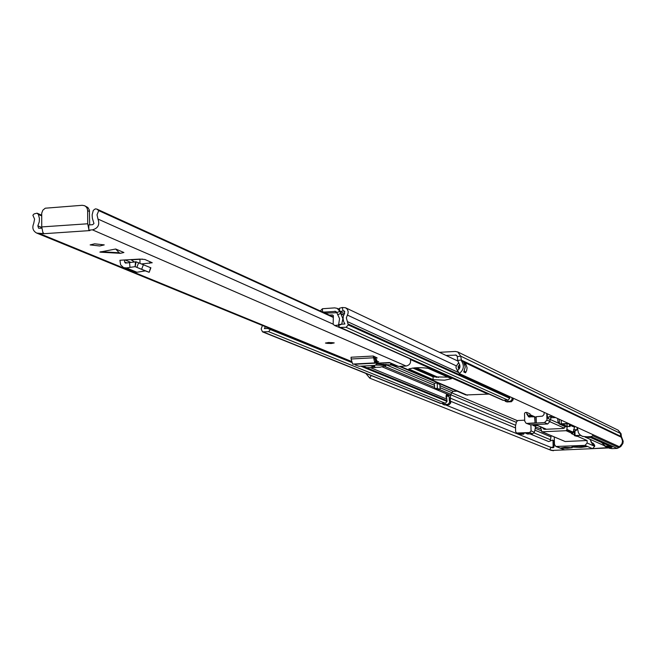 <?xml version="1.0" encoding="UTF-8"?>
<svg xmlns="http://www.w3.org/2000/svg" width="656" height="656" viewBox="0 0 656 656"><rect width="100%" height="100%" fill="white"/><g stroke="black" fill="none" stroke-linecap="round" stroke-linejoin="round"><path stroke-width="0.98" d="M439.438 352.313L455.28 351.46L457.749 351.944L460.701 356.142L461.545 360.997C464.538 365.794 463.776 369.976 459.257 373.543L457.576 370.533L459.528 368.328L459.881 365.408L457.716 360.472L457.298 356.626L456.232 355.126L446.055 355.454M550.376 440.324L551.188 435.691M365.794 373.387L369.812 378.184L549.777 449.795L550.933 447.392M457.298 356.626L460.701 356.142L621.06 433.706L621.404 436.658L620.724 436.33L620.379 433.378L618.067 430.139L620.379 433.378L621.06 437.109C623.405 440.799 622.839 444.005 619.346 446.72L459.257 373.543M457.691 371.001L456.068 367.959L456.035 366.597L458.528 362.793M369.812 378.184L371.091 375.519M550.532 447.22L445.588 404.941M465.563 363.17L467.088 367.819L466.654 370.648L465.522 372.797L463.759 371.977L465.252 366.95L463.562 362.046L465.563 363.17L465.588 364.154L464.563 363.768M459.676 364.662L458.109 366.491L458.97 369.279M573.254 426.4L575.501 426.679M535.599 424.752L532.196 424.916L537.092 425.4M590.425 440.176L590.293 439.405M577.846 446.195L586.882 446.621L580.806 447.449L571.778 447.023L577.846 446.195M618.091 446.146L618.124 447.326L619.723 446.49L622.052 443.595L622.519 440.971L621.445 437.618M618.797 447.015L619.477 447.326L620.838 446.482L622.913 443.407L623.2 441.291L621.74 437.429L461.545 360.997M564.972 447.326L572.212 447.663L567.391 448.319L560.29 448.081L564.972 447.326M524.693 420.184L518.002 420.496L516.567 421.644L515.485 425.842L515.632 431.615L516.6 433.017L520.298 434.362L523.75 434.206L518.675 433.362L527.924 432.935L528.933 433.354L526.243 433.477L527.596 434.026L532.59 433.796L534.419 432.304L531.065 430.902L529.564 432.55L516.6 433.017M554.263 436.986L554.468 444.481L555.862 446.49L584.988 445.383L587.161 443.021L587.087 440.529L565.152 441.513L542.168 431.796L566.095 430.697L572.491 433.526L573.237 432.714L574.558 426.695M572.491 433.526L571.499 433.616M574.344 432.033L573.229 431.533M587.087 440.529L577.419 436.265M574.426 434.936L571.499 433.649M591.532 442.579L593.344 443.382L594.664 445.35L594.697 446.318L592.557 448.647L607.833 447.638M590.17 439.348L592.475 444.383L594.664 445.35M540.446 426.835L541.848 431.738L565.152 441.513M573.237 432.714L566.841 429.869L566.095 430.697M566.841 429.869L567.161 426.679M542.537 427.737L543.824 429.147L544.8 429.319L563.324 428.466L565.497 426.679M574.574 427.212L572.827 426.416M571.868 425.982L570.105 425.178M577.337 427.515L578.412 432.796L580.035 434.83L582.208 436.224L585.71 436.863L591.048 436.625L592.803 435.805L592.762 434.567M553.902 441.144L554.066 446.925L553.147 446.556L552.983 440.758L553.902 441.144L553.451 440.479L552.532 440.102L552.983 440.758M553.352 447.704L551.704 447.359L553.352 447.704L554.066 446.925M552.623 447.736L551.122 447.474M457.863 351.993L618.042 430.123M549.712 449.77L552.696 450.41L564.685 449.877L555.862 446.49M535.509 426.974L541.184 429.008M523.726 433.124L523.75 434.206M531.065 430.902L530.901 424.752M533.246 425.359L535.583 426.613L534.419 432.304M608.588 447.941L552.696 450.41M591.573 442.652L592.475 444.383M533.246 425.621L537.518 425.58M582.643 436.42L589.408 436.994L612.089 447.203L609.121 447.335L612.048 448.638L617.132 448.417L591.048 436.625M618.124 447.326L592.803 435.805M603.659 445.367L605.759 446.72L609.121 447.335M551.704 447.359L549.958 446.982M530.048 433.919L548.728 441.595L552.532 440.102M621.06 433.706L618.157 430.18M609.285 448.253L612.048 448.638M550.892 450.262L553.459 450.713M522.397 433.649L522.381 433.19M526.227 433.009L526.243 433.477M519.691 433.313L519.7 433.772M621.404 436.658L621.74 437.429M619.477 447.326L617.132 448.417M552.434 447.335L553.147 446.556M534.935 416.97L535.124 423.095L528.769 423.481L544.513 422.571L547.678 423.973L549.99 421.447L546.965 420.094L544.513 422.571M577.879 435.568L577.895 436.24L576.755 436.289L574.459 435.65L574.328 431.459L574.459 435.625L575.066 435.551L574.943 431.082L573.237 431.427M530.286 424.785L526.087 423.243L530.286 424.785L547.678 423.973M558.272 423.104L549.933 419.348L549.99 421.447M574.943 431.082L577.19 429.721L573.516 429.696M581.856 436.06L581.224 435.715M535.099 423.079L534.591 416.79L528.605 416.831L526.784 414.026L526.735 412.411L525.243 412.526L524.513 413.395L524.718 421.136L526.087 423.243M527.03 423.391L534.755 422.931M580.601 435.297L575.066 435.551M580.798 435.436L575.378 435.682L577.895 436.24M544.234 412.386L543.963 414.608L542.455 416.158L536.182 416.708L536.346 422.858M546.965 420.094L546.784 413.551M534.96 417.109L536.19 417.044M546.874 413.592L547.916 418.446L549.129 416.601L553.049 416.421M526.735 412.411L529.999 413.854L530.015 414.658L535.485 417.077M547.916 418.446L549.933 419.348L551.475 417.667L555.64 417.601M526.784 414.026L527.785 414.469L529.13 416.995M557.567 418.479L557.838 419.766L558.084 418.717M533.197 416.855L529.515 415.232L529.564 417.052M568.473 423.464L561.315 423.801L561.216 420.152M559.322 419.282L559.445 423.948L561.315 423.801M559.445 423.948L557.887 421.382L557.838 419.766M529.515 415.232L530.13 417.036M574.09 426.039L571.868 426.138L572.516 426.433L574.73 426.326M564.75 426.441L570.138 426.539L570.072 424.202M570.138 426.539L567.12 426.359L562.192 424.137L569.219 423.809L569.498 426.252M571.868 426.138L571.835 425.006M567.055 423.907L567.12 426.359M605.176 446.047L610.326 446.408L605.34 446.121L601.618 442.488M376.897 361.341L376.519 359.504L376.421 361.472M373.28 357.807L351.124 358.996L351.067 357.233L373.223 356.036L374.773 362.907L376.429 363.104L354.855 364.252L355.314 364.974L359.086 366.269L374.822 365.417L376.716 364.236L376.97 360.57M354.855 364.252L352.649 364.088L351.124 358.996M115.669 249.009L119.195 252.765L120.458 253.298L123.91 252.511L115.669 249.009L99.868 252.076L119.917 253.265M99.753 245.984L104.255 244.893L94.628 243.819L90.134 244.909L99.753 245.984M410.197 358.881C411.304 362.711 409.934 365.097 406.097 366.032L398.561 366.425L396.445 365.523L393.559 365.417L390.459 364.088L392.288 363.736L389.492 362.53L376.815 363.203L390.295 362.883L398.085 366.22M88.831 230.1L92.463 229.854C98.105 228.247 99.942 224.647 97.982 219.063L97.031 214.799L98.736 210.633L96.793 209.051L95.284 208.887L93.283 210.379L92.143 214.815L92.34 218.177L93.947 223.499L92.676 224.672L88.79 224.959L88.831 230.1L89.946 230.584L44.034 233.7L36.679 233.069C32.939 230.986 31.947 227.796 33.702 223.491L34.596 219.12L32.866 215.225L34.128 213.897L37.064 213.192L38.392 214.496L39.426 218.473L39.27 221.843L37.851 225.853L38.589 228.239L41.795 228.165M365.638 367.713L375.101 367.45M372.649 365.548L374.732 366.417L372.928 366.761L375.101 367.663M376.913 362.26L378.701 361.809L376.987 361.431M331.067 343.531L334.191 342.94L328.59 342.489L325.466 343.088L331.067 343.531M129.552 262.605L129.995 267.394L126.452 267.943L123.582 267.632L120.63 264.835L119.909 260.276L124.509 259.981L124.624 261.982L125.386 263.089L136.12 261.81L150.609 267.689M141.712 263.933L152.233 262.753L144.869 259.464L139.638 259.095L124.509 259.981M373.223 356.036L374.232 356.47L374.609 359.152L376.519 359.504M376.126 357.372L374.912 358.414L377.184 357.987L374.232 356.47M374.912 358.414L374.322 358.447M142.491 259.095L131.43 259.833M44.034 233.7L42.87 232.396L42.87 233.216M333.273 317.414L98.736 210.633M84.657 205.754L87.888 207.517L89.388 210.15L89.667 224.901M89.552 211.494L87.633 210.625L87.724 223.778L88.822 229.272M42.87 232.396L41.738 226.919L41.713 213.192L42.837 210.199L45.264 208.206L82.172 205.295L84.542 205.705L85.961 206.648L87.191 208.436L87.633 210.625M139.982 263.269L139.949 259.284M134.316 261.916L130.831 259.587M133.98 271.896L136.948 272.256L145.288 270.887L149.166 272.297L150.626 267.648M129.995 267.394L135.111 266.648L148.896 272.183M145.288 270.887L135.152 266.672L136.12 261.81M135.111 266.648L135.505 261.744M376.339 363.112L376.651 363.842M376.429 363.104L376.413 359.373M375.544 362.981L375.388 359.226M370.296 365.671L374.289 367.327L380.013 367.245L385.9 365.704L383.817 365.31L383.793 364.211M398.085 366.237L392.878 365.22L376.757 363.809M376.011 365.072L383.817 365.31M444.596 380.185L451.484 378.709L428.106 368.311C420.283 367.262 413.854 367.499 408.827 369.016L433.108 379.652L444.596 380.185M412.706 368L433.05 376.856L447.95 377.134M320.284 310.952L322.432 308.738L322.481 311.961M457.052 391.165L453.271 391.353L451.681 392.608L450.533 395.519L450.27 400.529L450.762 402.948L449.081 404.777L444.104 404.875L442.005 403.432M437.814 382.891L434.51 383.227M439.856 383.768L440.504 384.047M270.78 328.886L268.673 331.69L262.507 331.854L261.17 329.009L262.433 325.474M267.017 327.352L267.55 328.418L264.401 328.599L265.368 326.672M262.507 331.854L440.356 403.366L445.358 403.268L447.056 401.431L446.359 394.74L448.958 395.822L446.064 396.445L445.957 397.241M347.393 321.604L346.335 317.865L348.065 313.322L348.164 311.477L347.295 309.238L345.474 307.738L342.293 307.492L339.25 308.336L339.972 311.567L344.056 310.805L344.662 313.199L343.35 316.143L343.072 318.537L343.654 321.653L344.925 323.998L341.727 324.179L338.488 325.515L339.759 327.434L346.097 327.287L348.229 324.933L347.393 321.604L458.741 372.616M504.382 400.373L506.055 401.472L510.409 401.259L512.115 399.397L511.885 397.602M505.3 401.341L507.088 401.939L511.434 401.726L513.131 399.865L512.91 398.069M322.9 312.149L335.716 311.403L336.815 312.592L339.57 318.652L338.488 325.515M322.432 308.738L334.691 307.877L337.127 308.328L339.857 311.297L342.875 318.677L341.727 324.179L338.463 324.622M489.015 394.067L465.891 394.961M344.392 313.625L339.972 311.567M509.515 396.519L509.737 398.323L508.031 400.193L502.906 400.267L339.759 327.434M444.784 404.982L442.972 404.416M448.958 395.822L449.647 402.489L447.958 404.317L443.661 404.531M439.922 384.08L440.069 389.5L437.429 389.631L434.731 388.5L434.165 383.079M434.731 388.5L437.38 388.368L437.232 382.924M437.38 388.368L440.069 389.5M333.15 315.339L332.272 314.937L333.355 315.733L333.15 324.277L334.699 325.524L346.803 330.575M332.272 314.937L329.197 315.118M325.048 313.125L336.471 312.74M334.699 325.524L338.471 325.064M541.364 430.836L535.247 428.237M517.379 420.66L451.623 392.78M456.953 355.724L455.354 354.953M620.724 436.33L461.119 359.988L457.716 360.472M515.542 427.95L450.598 401.251M550.45 439.733L534.123 432.952M515.526 425.227L449.655 397.856M550.622 436.781L534.861 430.147M516.354 422.366L450.934 394.846M465.719 372.6L464.415 370.763M465.03 365.195L465.588 364.154M465.325 362.883L464.973 364.957M464.325 370.943L465.522 372.797M459.963 366.376L459.848 367.36M458.118 366.589L459.749 367.745M459.43 368.541L458.15 367.95M594.697 446.318L587.161 443.021M584.988 445.383L592.557 448.647M564.685 449.877L556.755 446.646M573.221 432.247L566.833 429.401M586.325 437.134L585.71 436.863M532.59 433.796L529.564 432.55M517.215 433.116L520.298 434.362M564.373 428.155L549.982 421.742M535.485 424.539L546.423 429.245M577.124 427.425L577.19 429.721M549.129 416.601L551.475 417.667M559.945 423.915L566.194 426.728M605.603 446.236L610.744 446.597L605.767 446.31L585.152 437.101L590.613 437.536M589.113 437.175L589.629 437.101M406.097 366.032L92.463 229.854M367.622 368.065L362.768 366.073M351.37 361.399L39.27 233.462M333.428 317.045L97.449 209.477M333.15 324.154L97.982 219.063M41.689 215.898L38.392 214.496M41.746 227.468L37.851 225.853M87.724 223.778L41.738 226.919M125.017 259.948L130.905 262.416M124.624 261.982L127.059 262.999M150.068 261.687L149.625 263.351M141.696 269.181L143.434 264.614M136.883 267.32L138.621 262.753M126.452 267.943L136.948 272.256M100.852 251.699L119.195 252.765M374.773 362.907L352.649 364.088M328.746 342.555C324.769 343.121 325.491 343.424 330.911 343.465C334.896 342.908 334.166 342.596 328.746 342.555M330.681 343.375C326.417 343.334 325.852 343.096 328.976 342.653C333.24 342.686 333.806 342.924 330.681 343.375M328.107 342.727L331.542 342.67M378.561 361.677L376.913 362.186L378.192 361.825L376.987 361.513M453.271 391.353L439.987 385.679M434.592 383.375L391.165 364.818M265.163 328.558L264.524 328.295M456.1 365.769L347.319 315.036M441.045 403.481L263.351 331.993M445.358 403.268L268.673 331.69M447.056 401.431L360.808 366.179M351.608 362.415L267.55 328.418L269.747 328.467M447.048 400.718L367.368 368.065M446.564 399.004L371.025 367.885M513.115 399.151L512.09 398.684M511.434 401.726L510.409 401.259M513.131 399.865L512.115 399.397M507.088 401.939L506.055 401.472M326.147 313.068L323.547 311.879M336.52 312.043L334.749 311.223M343.752 314.913L340.653 313.47L337.619 314.765M339.923 311.329L336.815 312.592M344.81 311.567L343.022 310.723L342.293 307.492M509.72 397.602L348.213 324.031M509.737 398.323L348.229 324.933M508.031 400.193L346.097 327.287M503.66 400.406L340.694 327.598M488.195 394.207L410.476 359.57M450.762 402.948L449.647 402.489M449.081 404.777L447.958 404.317M450.27 400.529L449.155 400.07M450.754 402.243L449.639 401.784M450.533 395.519L381.989 366.77M451.107 394.395L439.561 389.525M434.707 387.483L384.26 366.22M451.681 392.608L440.028 387.663M434.657 385.384L385.884 364.687M467.416 395.24L400.25 366.335M342.317 324.146L341.817 323.925M343.662 315.142L340.882 313.855M436.65 377.397L414.707 367.811M448.196 396.339L446.088 395.461M437.273 383.375L439.963 384.531M409.139 368.713L409.147 369.312M433.05 376.856L433.108 379.652M457.207 370.607L457.921 371.157M590.31 439.405L591.245 442.456M582.208 436.224L582.823 436.502M550.277 447.13L551.196 447.499M608.005 447.712L605.759 446.72M550.253 450.008L551.024 450.311M535.14 424.555L546.079 429.262M534.96 416.954L535.124 423.095M564.816 426.474L559.019 423.874M377.036 360.972L376.716 364.236M120.179 253.314L100.729 252.191M365.736 367.754L361.751 366.122M351.477 361.923L36.679 233.069M41.681 215.168L37.064 213.192M329.386 315.11L96.793 209.051M149.166 272.297L150.888 267.771M123.582 267.632L134.103 271.945M385.9 365.704L385.876 364.293M325.606 342.94L330.927 343.473L334.043 342.793M327.221 342.867L332.428 342.776M457.806 361.03L345.581 307.779M465.965 394.994L399.406 366.384M339.496 309.443L337.233 308.386M438.438 377.479L416.158 367.721M336.233 312.592L336.938 312.92"/></g></svg>
